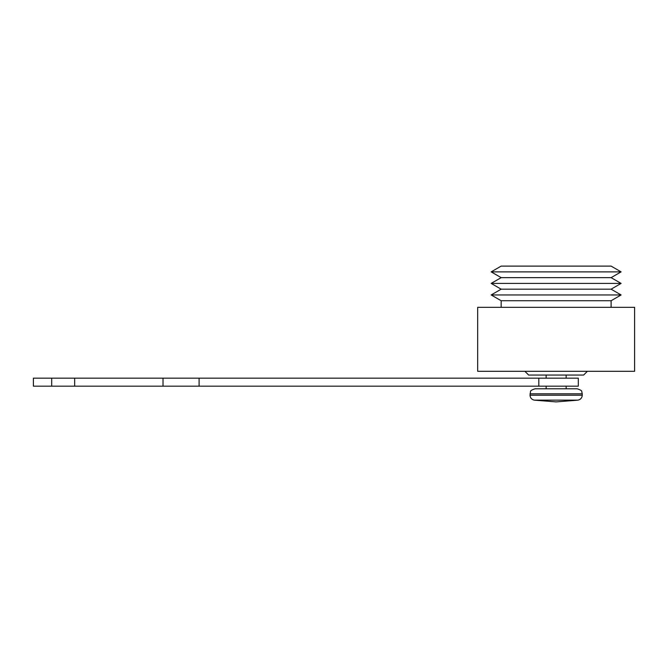 <?xml version="1.0" encoding="UTF-8"?>
<svg xmlns="http://www.w3.org/2000/svg" width="668" height="668" viewBox="0 0 668 668"><rect width="100%" height="100%" fill="white"/><g stroke="black" fill="none" stroke-linecap="round" stroke-linejoin="round"><path stroke-width="1" d="M556.135 378.171L578.313 378.171L578.313 386.171L33.4 386.171L33.4 378.171L556.135 378.171M199.097 378.171L199.097 386.171M538.809 378.171L538.809 386.171M530.025 395.197L582.254 395.197C582.045 397.911 580.617 399.556 577.962 400.149L556.135 401.894L534.308 400.149L577.962 400.149L534.308 400.149C531.661 399.556 530.225 397.911 530.025 395.197L530.534 391.598C530.2 390.855 531.695 389.92 535.018 388.793L566.13 388.793L566.13 386.171M524.898 371.308L528.647 375.049L583.623 375.049L587.372 371.308M556.135 371.308L634.6 371.308L634.6 307.33L477.67 307.33L477.67 371.308L556.135 371.308M501.159 307.33L501.159 300.725L611.111 300.725L621.106 294.955L491.164 294.955L501.159 289.186L611.111 289.186L621.106 294.955M621.106 283.416L611.111 277.646L501.159 277.646L491.164 283.416L621.106 283.416L611.111 289.186M621.106 271.876L611.111 266.106L501.159 266.106L491.164 271.876L621.106 271.876L611.111 277.646M535.018 388.793L577.252 388.793C580.584 389.92 582.078 390.855 581.745 391.598L582.254 393.794L530.025 393.794M51.695 378.171L51.695 386.171M74.666 378.171L74.666 386.171M163.017 378.171L163.017 386.171M566.13 378.171L566.13 375.049M611.111 307.33L611.111 300.725M501.159 277.646L491.164 271.876M501.159 289.186L491.164 283.416M501.159 300.725L491.164 294.955M582.254 395.197L582.254 393.794M546.14 388.793L546.14 386.171M546.14 378.171L546.14 375.049"/></g></svg>
